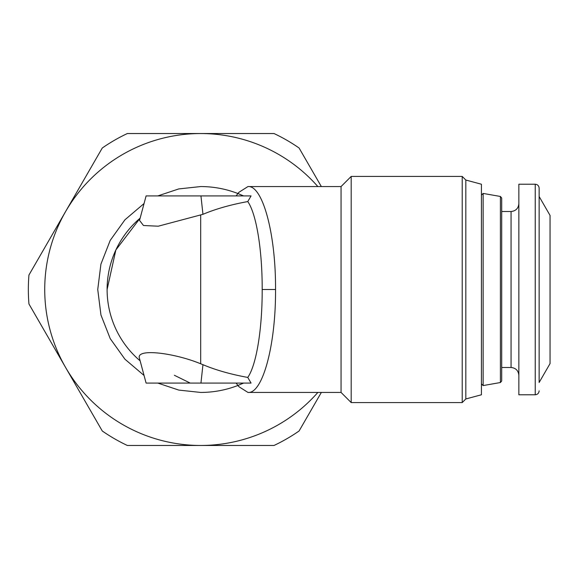 <?xml version="1.0" encoding="UTF-8"?>
<svg xmlns="http://www.w3.org/2000/svg" width="579" height="579" viewBox="0 0 579 579"><rect width="100%" height="100%" fill="white"/><g stroke="black" fill="none" stroke-linecap="round" stroke-linejoin="round"><path stroke-width="0.87" d="M157.799 195.919L178.752 188.928L200.681 186.561C213.485 186.568 225.919 188.899 237.976 193.552L243.571 195.919M243.571 383.081L237.976 385.448C225.984 390.087 213.557 392.417 200.681 392.439L178.795 390.087L157.799 383.081M247.964 392.439L341.053 392.439L341.053 186.561L247.964 186.561C262.359 185.085 275.857 232.917 275.546 289.5C275.865 345.858 262.381 393.988 247.964 392.439L238.874 386.678L236.145 383.081M341.053 392.439L351.192 402.579L351.192 176.421L341.053 186.561M247.761 377.428L251.069 383.081L146.096 383.081L139.539 358.604C134.987 347.849 174.373 352.879 200.681 363.786L202.954 364.683C215.757 370.068 230.695 374.316 247.761 377.428C256.461 365.052 262.309 328.655 262.186 289.5C262.309 250.606 256.511 213.991 247.761 201.572L251.069 195.919L146.096 195.919L139.539 220.396L143.476 225.506L158.241 226.201L202.954 214.317C215.757 208.932 230.695 204.684 247.761 201.572M465.827 398.96L465.827 180.04L481.424 184.223L481.424 394.777L465.827 398.96L462.208 402.579L462.208 176.421L351.192 176.421M462.208 402.579L351.192 402.579M465.827 180.04L462.208 176.421M481.424 383.863L483.139 385.571L483.139 193.429L481.424 195.137M518.856 375.279C518.364 370.582 515.759 367.976 511.062 367.484L511.062 211.516L501.704 211.516M511.062 367.484L501.704 367.484M539.136 196.505L550.05 215.417L550.05 363.583L539.136 382.495L539.136 188.124L539.136 382.495M535.235 184.223L518.856 184.223L518.856 394.777L535.235 394.777L535.235 184.223C537.587 184.469 538.883 185.772 539.136 188.124M144.055 375.46L124.948 359.219L110.234 338.643L100.949 314.983L97.742 289.5L100.92 264.147L110.213 240.386L124.948 219.781L144.055 203.54M140.14 218.145A93.581 93.581 0 0 0 140.14 360.855A93.581 93.581 0 0 1 140.14 218.145L115.851 249.99L107.101 289.5M236.109 195.919L238.874 192.322L247.964 186.561M189.789 382.871L174.38 375.279M501.704 380.989L500.408 382.531L500.408 196.469L501.704 198.011L501.704 380.989M511.062 211.516C515.759 211.024 518.364 208.418 518.856 203.721M539.136 390.876C538.883 393.228 537.587 394.531 535.235 394.777M317.857 186.561A155.968 155.968 0 0 0 65.615 367.484A155.968 155.968 0 0 0 317.857 392.439M321.345 186.561L299.09 148.014A172.347 172.347 0 0 0 274.012 133.532L127.358 133.532A172.347 172.347 0 0 0 102.273 148.014L28.95 275.018A172.347 172.347 0 0 0 28.95 303.982L102.273 430.986A172.347 172.347 0 0 0 127.358 445.468L274.012 445.468A172.347 172.347 0 0 0 299.09 430.986L321.345 392.439M275.546 289.5L262.186 289.5M200.681 215.214L200.681 363.786M202.954 214.317L200.949 195.919M200.949 383.081L202.954 364.683M500.408 382.531L483.139 385.571M500.408 196.469L483.139 193.429"/></g></svg>
